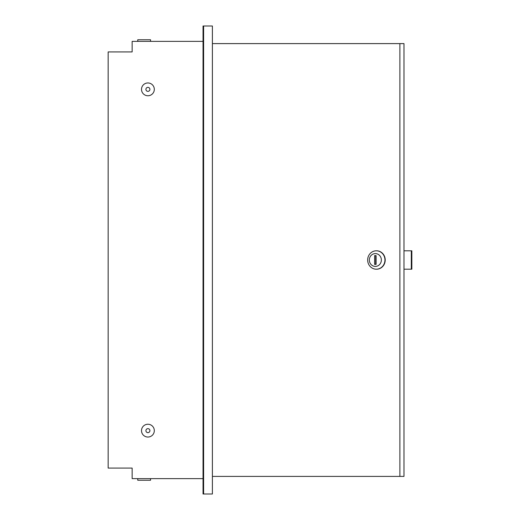 <?xml version="1.0" encoding="UTF-8"?>
<svg xmlns="http://www.w3.org/2000/svg" width="520" height="520" viewBox="0 0 520 520"><rect width="100%" height="100%" fill="white"/><g stroke="black" fill="none" stroke-linecap="round" stroke-linejoin="round"><path stroke-width="0.78" d="M150.553 478.641L150.553 480.24L137.748 480.24L137.748 478.641M137.748 41.36L137.748 39.761L150.553 39.761L150.553 41.36M203.034 41.36L132.151 41.36L132.151 51.922L108.153 51.922L108.153 468.078L132.151 468.078L132.151 478.641L203.034 478.641M203.619 494L203.034 494L203.034 26L212.394 26L212.394 494L203.619 494L203.619 26M141.512 430.638A6.402 6.402 0 0 1 147.914 424.242A6.402 6.402 0 0 1 154.31 430.638A6.402 6.402 0 0 1 147.914 437.041A6.402 6.402 0 0 1 141.512 430.638M149.91 430.638A2.002 2.002 0 0 1 147.914 432.64A2.002 2.002 0 0 1 145.912 430.638A2.002 2.002 0 0 1 147.914 428.643A2.002 2.002 0 0 1 149.91 430.638M141.512 89.362A6.402 6.402 0 0 1 147.914 82.96A6.402 6.402 0 0 1 154.31 89.362A6.402 6.402 0 0 1 147.914 95.758A6.402 6.402 0 0 1 141.512 89.362M149.91 89.362A2.002 2.002 0 0 1 147.914 91.358A2.002 2.002 0 0 1 145.912 89.362A2.002 2.002 0 0 1 147.914 87.36A2.002 2.002 0 0 1 149.91 89.362M369.337 260A6.402 6.013 -90 0 0 375.349 266.403A6.402 6.013 -90 0 0 381.362 260A6.402 6.013 -90 0 0 375.349 253.597A6.402 6.013 -90 0 0 369.337 260M384.95 260A9.197 8.645 90 0 1 376.304 269.197A9.197 8.645 90 0 1 367.66 260A9.197 8.645 90 0 1 376.304 250.803A9.197 8.645 90 0 1 384.95 260M376.441 269.197A9.197 8.645 -90 0 0 376.578 269.197A9.197 8.645 -90 0 0 385.223 260A9.197 8.645 -90 0 0 376.578 250.803A9.197 8.645 -90 0 0 376.441 250.803M399.887 43.602L403.988 43.602L403.988 476.398L399.887 476.398L399.887 43.602L212.394 43.602M212.394 476.398L399.887 476.398M376.103 264.401L376.103 255.6L374.595 255.6L374.595 264.401L376.103 264.401L375.694 264.401L375.694 255.6L376.103 255.6M403.988 250.803L411.3 250.803L411.3 269.197L403.988 269.197M411.3 269.197L411.847 269.197L411.847 250.803L411.3 250.803"/></g></svg>
